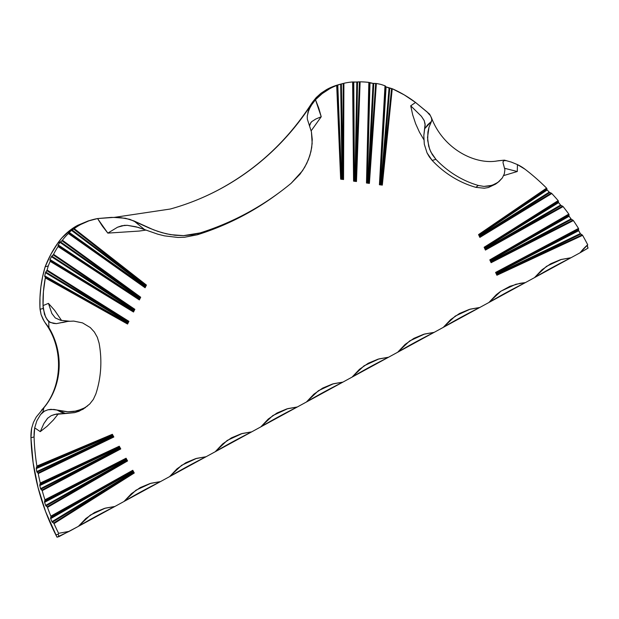 <?xml version="1.0" encoding="UTF-8"?>
<svg xmlns="http://www.w3.org/2000/svg" width="619" height="619" viewBox="0 0 619 619"><rect width="100%" height="100%" fill="white"/><g stroke="black" fill="none" stroke-linecap="round" stroke-linejoin="round"><path stroke-width="0.93" d="M58.395 413.755L53.373 420.015L47.145 426.228L40.274 431.636L43.856 423.582L47.802 418.026M47.501 418.336L43.856 423.582L40.274 431.636L34.695 427.861L36.846 420.812L40.537 414.598L42.959 411.759L47.965 409.778L53.946 409.43L56.956 410.018L61.149 412.208L65.614 413.523L54.689 414.451L51.261 415.635L47.501 418.336L51.261 415.635L56.437 414.049L74.605 412.633L78.969 411.279L85.499 407.55M69.576 321.23L60.67 320.309L55.315 317.965L51.849 313.485L48.444 303.372L54.534 310.22L61.606 320.518M424.131 140.149L419.458 132.172L415.635 123.715L412.711 114.894L410.722 105.818L421.415 116.302L424.224 120.635L425.168 125.146L423.806 135.654L424.309 144.25L427.064 152.924L432.17 160.422A99.442 92.587 74.6 0 0 475.856 187.348L478.286 185.46L483.872 186.412L489.42 186.025L494.566 184.369L498.976 181.584L502.334 177.924L497.916 182.404L492.059 185.352L483.872 186.412L478.286 185.46A98.406 91.62 -105.4 0 1 435.931 159.354A98.406 91.62 74.6 0 0 478.286 185.46L475.856 187.348L484.313 188.222L488.414 187.518L495.571 184.098L488.414 187.518L484.313 188.222L475.856 187.348A99.442 92.587 74.6 0 1 432.17 160.422L435.931 159.354L432.17 160.422L429.338 156.886L427.064 152.924L424.309 144.25L423.806 135.654L425.114 124.055L424.17 120.496L421.415 116.302L410.722 105.818L415.542 102.452L404.246 94.885L392.253 88.718L382.318 185.112L379.416 184.741L385.003 85.809A121.525 113.145 74.6 0 0 381.08 84.47A113.416 105.594 74.6 0 0 376.352 83.48L369.396 183.386L366.487 183.007L368.847 82.381A113.416 105.594 74.6 0 0 360.119 81.816L356.474 181.522L353.573 181.15L352.637 81.963A64.508 60.066 74.6 0 0 343.901 83.286L343.553 179.518L340.659 179.146L336.705 85.484A64.508 60.066 74.6 0 0 329.78 88.672L326.662 89.531L320.928 93.291L316.201 97.585L312.371 102.328L309.237 107.559L307.821 112.882L310.483 106.414L315.481 99.721A64.508 60.066 -105.4 0 1 329.78 88.672L322.22 93.608L315.481 99.721L318.754 108.093L321.23 116.743L311.187 130.795M496.268 161.064L504.377 160.135L511.302 162.085L517.445 164.6A43.198 40.227 -105.4 0 1 524.997 169.204A215.838 200.951 -105.4 0 1 546.577 188.122A215.838 200.951 74.6 0 0 524.997 169.204L517.445 164.6L517.291 171.509L504.872 168.368L517.291 171.509L503.657 175.595M145.914 230.106L139.221 231.057L107.83 233.115L117.556 227.212L124.721 225.308M310.769 122.724L311.682 121.664L310.096 123.908L309.5 125.997L310.839 122.616M311.682 121.664L315.713 119.072L321.23 116.743L315.713 119.072L311.682 121.664M560.845 205.338L485.621 249.148L485.76 248.343L560.845 205.338M571.213 219.203L491.316 261.791L491.463 261.009L571.213 219.203M170.063 209.083A275.997 256.97 74.6 0 0 221.347 188.362A8.898 3.172 -118.6 0 0 221.076 188.47A8.898 3.172 61.4 0 1 221.347 188.362A275.997 256.97 -105.4 0 1 171.006 208.82M60.445 241.851L139.585 297.414L138.679 297.6L59.989 242.346L61.923 240.729L139.793 297.414L140.699 297.236L62.395 240.242A64.508 60.066 -105.4 0 1 68.4 233.518A64.508 60.066 74.6 0 0 62.395 240.242L140.699 297.236L139.352 299.921L138.958 299.101L140.049 297.391L60.445 241.851L61.923 240.729L139.793 297.414L138.648 298.76L138.958 299.101L58.225 246.099L58.016 245.387L138.958 299.101L58.225 246.099L58.201 244.938L59.989 242.346L138.679 297.6L138.408 298.134L58.201 244.938L59.973 242.362L57.923 242.927L61.9 237.905L71.262 229.363L77.553 225.378L88.169 220.952L76.547 225.935A64.508 60.066 74.6 0 0 57.923 242.927L60.414 241.874M74.218 228.62L73.615 229.015L145.535 285.235L146.424 285.073L74.218 228.62A64.508 60.066 -105.4 0 1 80.679 224.511A64.508 60.066 74.6 0 0 74.218 228.62L146.424 285.073L145.086 287.75L144.699 286.907L145.782 285.212L145.047 285.251L144.699 286.907L68.694 233.154L68.709 232.628L144.699 286.907L68.694 233.154L71.386 230.283L144.428 285.398L144.165 285.908L69.019 232.272L73.615 229.015L145.535 285.235L71.982 229.881L74.164 228.666M71.982 229.881L145.318 285.227L144.428 285.398L71.386 230.283L71.959 229.897M69.019 232.272L144.165 285.908L144.552 286.767L68.709 232.628L68.964 232.318M68.694 233.154L68.4 233.518L145.086 287.75L68.647 233.247M80.679 224.511L77.553 225.378L80.679 224.511A64.508 60.066 -105.4 0 1 92.618 219.683A64.508 60.066 -105.4 0 1 97.562 218.561L88.888 220.851L80.679 224.511M53.629 523.078L54.008 523.589L134.269 473.001L133.34 472.839L53.629 523.078L52.135 522.026L50.665 518.652L131.886 472.15L132.187 472.699L51.965 521.709L50.565 518.32L50.944 516.749L132.551 470.927L50.565 518.064L50.944 516.749L132.404 471.136L132.102 471.516L133.34 472.839L53.629 523.078L52.329 522.227L133.603 472.846L132.551 470.927L132.775 470.285L50.843 516.161A215.838 200.951 -105.4 0 1 47.493 507.356A215.838 200.951 74.6 0 0 50.843 516.161L132.775 470.285L134.269 473.001L54.008 523.589A215.838 200.951 74.6 0 0 58.619 533.323L58.209 534.212L58.952 536.642L58.209 534.212L55.834 534.87A215.838 200.951 74.6 0 1 30.95 437.78L34.076 436.913A43.198 40.227 -105.4 0 1 34.695 427.861L34.076 436.913A215.838 200.951 74.6 0 0 36.885 466.068A215.838 200.951 -105.4 0 1 34.076 436.913L30.95 437.78A43.198 40.227 74.6 0 1 31.646 428.263L33.426 422.413L36.25 417.028L43.887 407.759A67.27 62.627 74.6 0 0 48.986 327.714L48.816 324.789L48.986 327.714L45.752 323.729L43.082 319.396L41.086 314.591L40.042 309.299L43.198 308.424L40.042 309.299L39.949 307.775A121.525 113.145 74.6 0 1 45.141 266.82L48.274 265.953A113.416 105.594 -105.4 0 1 50.162 261.357L133.511 312.015L133.255 311.396L133.511 312.015L134.857 309.322L134.207 309.492L133.255 311.396L50.271 260.862L49.915 259.856L51.416 256.661L132.814 309.732L132.551 310.274L50.023 259.562L51.416 256.661L53.149 254.873L134.207 309.492L51.803 256.111L53.149 254.873L133.952 309.523L132.791 310.885L133.108 311.218L50.271 260.862L49.915 260.05L133.255 311.396L134.207 309.492L134.857 309.322L53.544 254.324A113.416 105.594 -105.4 0 1 58.047 246.548L139.352 299.921L58.047 246.548A113.416 105.594 74.6 0 0 53.544 254.324L134.857 309.322L133.511 312.015L50.162 261.357A113.416 105.594 74.6 0 0 48.274 265.953L45.141 266.82A113.416 105.594 74.6 0 1 57.923 242.927L50.82 254.424L45.141 266.82L42.595 276.794L40.869 286.992L39.987 297.344L39.949 307.775L41.086 314.591L44.344 321.609L48.986 327.714A67.27 62.627 -105.4 0 1 43.887 407.759L42.959 411.759L43.887 407.759L36.25 417.028L33.426 422.413L31.646 428.263L30.95 437.78L33.14 462.896L38.069 487.671L45.667 511.774L57.01 537.184L55.834 534.87L58.209 534.212L58.619 533.323A215.838 200.951 -105.4 0 1 54.008 523.589L53.66 523.101M339.336 84.501L333.378 86.42L326.662 89.531L329.78 88.672A64.508 60.066 -105.4 0 1 336.705 85.484L337.053 85.345M36.885 466.068L112.356 434.29L36.885 466.068L36.846 466.711L112.109 434.894L113.153 436.79L112.364 436.751L111.637 435.436L111.954 435.087L36.297 467.949L36.846 466.711L112.109 434.894L113.153 436.79L37.968 473.024L37.032 472.165L112.882 436.766L37.968 473.024L36.892 471.941L36.266 468.591L111.397 436.031L111.683 436.55L36.792 471.593L36.242 468.359L36.892 466.138M36.792 471.593L111.683 436.55L112.364 436.751L111.683 436.55L111.637 435.436L111.397 436.031L36.266 468.591L36.297 467.949L111.807 435.227L112.658 436.782L37.032 472.165L36.807 471.663M37.968 473.024L38.216 473.589L113.842 436.991L113.153 436.79L113.842 436.991L112.356 434.29L112.109 434.894L112.356 434.29L113.842 436.991L38.216 473.589A215.838 200.951 74.6 0 0 40.266 483.029A215.838 200.951 -105.4 0 1 38.216 473.589L37.991 473.04M40.266 483.029L40.274 483.656L119.034 446.848L118.569 447.398L119.815 448.736L41.922 490.086L40.854 489.211L120.078 448.752L119.034 446.848L119.274 446.229L40.266 483.029L119.274 446.229L120.767 448.937L42.216 490.635A215.838 200.951 74.6 0 0 44.924 499.773A215.838 200.951 -105.4 0 1 42.216 490.635L40.692 488.995L39.786 485.575L118.337 448.009L118.631 448.543L40.568 488.654L39.732 485.219L40.274 483.656L118.887 447.042L39.771 484.948L40.274 483.099M39.771 484.948L118.732 447.189L118.337 448.009L39.786 485.575L39.755 484.971M40.568 488.654L118.631 448.543L119.591 448.752L40.854 489.211L40.583 488.724M44.924 499.773L126.083 458.222L44.924 499.773L44.978 500.384L125.843 458.857L126.895 460.768L126.129 460.768L125.394 459.43L125.843 458.857L126.895 460.768L47.16 506.822L45.968 505.947L126.64 460.76L47.16 506.822L45.791 505.738L44.591 502.311L125.17 460.049L125.464 460.59L45.636 505.406L44.514 501.963L44.978 500.384L125.703 459.058L44.537 501.7L44.947 499.835M44.537 501.7L125.549 459.205L125.17 460.049L44.591 502.311L44.529 501.73M45.636 505.406L125.464 460.59L126.129 460.768L125.464 460.59L125.394 459.43L126.415 460.776L45.968 505.947L45.659 505.475M47.16 506.822L47.493 507.356L127.576 460.938L126.895 460.768L127.576 460.938L126.083 458.222L125.843 458.857L126.083 458.222L127.576 460.938L47.493 507.356L47.183 506.837M50.565 518.064L132.257 471.291L131.886 472.15L50.665 518.652L50.557 518.095M51.965 521.709L132.187 472.699L133.124 472.862L52.329 522.227L51.988 521.771M578.626 230.74L497.011 273.041L496.361 272.739L578.448 230.191L580.32 233.58L497.274 273.606L497.011 273.041L578.626 230.74L580.529 233.874L582.169 234.856L497.042 274.65L580.754 234.059L582.169 234.856L497.072 274.488L496.252 272.724L578.664 228.968L578.448 230.191L496.113 272.67L496.91 275.246L582.595 235.336A215.838 200.951 -105.4 0 1 587.717 244.791A215.838 200.951 74.6 0 0 582.595 235.336L496.91 275.246L495.595 272.43L578.479 228.426L578.595 230.686M580.754 234.059L497.119 274.364L497.274 273.606L580.32 233.58L580.715 234.044M571.453 219.381L572.915 220.109L491.269 261.914L491.115 262.688L489.807 259.872L490.697 260.212L491.269 261.914L571.453 219.381L572.915 220.109L491.246 262.085L490.318 260.104L569.031 214.607L568.9 215.752L490.449 260.15L569.031 214.607L568.807 214.089A215.838 200.951 74.6 0 0 563.089 206.591A215.838 200.951 -105.4 0 1 568.807 214.089L489.807 259.872L491.115 262.688L573.38 220.573A215.838 200.951 -105.4 0 1 578.479 228.426A215.838 200.951 74.6 0 0 573.38 220.573L491.115 262.688L489.807 259.872L568.807 214.089L569.031 214.576M569.031 214.607L568.946 215.977L570.981 218.925L491.463 261.001L491.2 260.444L569.116 216.271L571.414 219.366M569.116 216.271L491.2 260.444L490.558 260.158L568.9 215.752L569.078 216.224M563.089 206.591L562.578 206.158L485.582 249.279L485.435 250.076L563.089 206.591L485.435 250.076L484.128 247.267L484.762 247.523L485.551 249.449L561.1 205.508L562.578 206.158L485.582 249.279L484.762 247.523L558.4 201.105L558.338 202.158L484.762 247.523L558.4 201.105L558.408 202.374L560.59 205.075L485.76 248.343L485.497 247.786L558.593 202.653L560.744 205.245L563.042 206.545M558.593 202.653L485.497 247.786L484.863 247.523L558.338 202.158L558.555 202.599M558.4 201.105L558.145 200.618L484.128 247.267L558.145 200.618A215.838 200.951 74.6 0 0 551.8 193.523A215.838 200.951 -105.4 0 1 558.145 200.618L558.369 200.951M551.8 193.523L551.258 193.113L479.996 236.574L479.864 237.394L478.557 234.593L546.577 188.122L478.557 234.593L479.864 237.394L551.8 193.523L479.864 237.394L478.557 234.593L479.423 234.872L479.973 236.752L479.06 234.787L546.879 188.586L546.879 189.515L479.183 234.825L546.879 188.586L547.01 189.809L549.239 192.138L480.166 235.607L479.911 235.073L547.165 189.987L549.517 192.385L551.258 193.113L479.996 236.574L549.788 192.548L551.753 193.476M547.165 189.987L479.911 235.073L480.166 235.607L549.239 192.138L549.757 192.532M549.788 192.548L480.035 236.443L480.166 235.607L480.065 236.241L479.423 234.872L479.911 235.073L479.284 234.833L546.879 189.515L547.126 189.94M587.532 244.892L587.307 245.681A3.366 1.199 -118.6 0 0 588.05 248.118L587.307 245.681L587.717 244.791L580.111 252.761L588.05 248.118A57.83 4.495 -26.9 0 0 580.111 252.761A57.83 53.845 -105.4 0 1 587.717 244.791M124.001 501.483L160.483 481.597C146.246 488.801 134.083 495.432 123.993 501.498L114.871 506.474L105.323 508.137L90.366 515.062L78.381 526.367L114.871 506.474C100.634 513.677 88.471 520.308 78.381 526.367L58.952 536.642L57.01 537.184L69.258 531.342L58.612 533.323L69.258 531.342L78.381 526.367L85.824 518.536L94.622 512.462L104.433 508.392L114.871 506.474L123.993 501.498L131.437 493.66L140.234 487.594L150.046 483.516L160.483 481.597L169.606 476.622L177.049 468.792L185.847 462.718L195.65 458.64L206.096 456.721L215.219 451.746L222.662 443.916L231.46 437.842L241.263 433.772L251.709 431.853L260.831 426.878L268.275 419.04L277.064 412.974L286.876 408.896L297.321 406.977L306.444 402.002L313.887 394.171L322.677 388.098L332.488 384.02L342.934 382.101L352.056 377.126L359.492 369.295L368.29 363.221L378.101 359.152L388.546 357.233L397.669 352.257L405.105 344.427L413.902 338.353L423.713 334.275L434.151 332.357L443.274 327.381L450.717 319.551L459.515 313.477L469.326 309.407L479.764 307.481L488.886 302.513L496.33 294.675L500.578 291.402L509.932 286.303L520.107 283.293L525.376 282.612L534.499 277.637L541.942 269.807L550.74 263.733L560.551 259.655L570.989 257.736L580.111 252.761L570.989 257.736C556.752 264.94 544.588 271.579 534.499 277.637L570.989 257.736L561.162 259.477M124.032 225.37L127.328 225.331L121.842 225.749L117.556 227.212L107.83 233.115L102.367 226.097L97.562 218.561L111.412 217.385L120.898 217.679L129.851 219.35L149.458 228.163L157.837 231.374L166.364 233.804L174.976 235.266L183.518 235.638L200.107 232.922A307.14 285.963 74.6 0 0 291.154 183.278L302.49 170.782L306.753 163.401L309.848 155.593L311.721 147.5L312.255 139.407L311.419 131.855L307.341 119.142L307.233 116.086L309.237 107.559A275.997 256.97 -105.4 0 1 221.347 188.362A275.997 256.97 74.6 0 0 309.237 107.559L312.371 102.328L316.201 97.585L320.928 93.291L327.668 88.997A64.508 60.066 74.6 0 1 338.593 84.702L340.674 84.13M48.444 303.372L43.036 305.593L43.198 308.424L45.605 317.067L48.816 321.733L50.565 322.545A22.245 7.776 56.9 0 1 46.998 319.443A22.245 7.776 -123.1 0 0 50.565 322.545L56.43 323.629L66.922 321.462L62.527 322.545L67.881 321.377L73.715 321.083L82.551 322.894L90.281 327.552L82.551 322.894L73.715 321.083L67.881 321.377L56.43 323.629L53.458 323.389L48.816 321.733L48.816 324.789L48.816 321.733L46.998 319.443L44.475 314.406L43.036 305.593A121.525 113.145 -105.4 0 1 45.319 277.908L127.56 324.039L127.15 323.257L45.311 277.343L44.692 276.213L45.458 272.662L126.849 321.795L126.578 322.337L44.73 275.873L45.527 272.437L46.835 270.681L127.994 321.571L126.825 322.94L127.15 323.257L45.311 277.343L44.738 276.43L127.297 323.428L128.249 321.532L128.914 321.346L47.114 270.062A121.525 113.145 -105.4 0 1 48.274 265.953A121.525 113.145 74.6 0 0 47.114 270.062L128.914 321.346L127.56 324.039L45.319 277.908L43.423 291.65L43.036 305.593L48.444 303.372L51.849 313.485L55.315 317.965L60.67 320.309L69.204 321.215M91.604 219.969L88.169 220.952M58.201 244.938L138.408 298.134L138.803 298.962L58.016 245.387L58.171 244.992M51.803 256.111L133.735 309.523L132.814 309.732L51.416 256.661L51.772 256.142M50.023 259.562L132.551 310.274L132.791 310.885L132.814 309.732L133.456 309.562L132.953 311.078L49.915 260.05L50 259.616M47.114 270.062L46.835 270.681L128.249 321.532L45.736 272.043L47.098 270.124M44.73 275.873L126.578 322.337L126.996 323.126L44.738 276.43L44.723 275.935M337.123 85.314L336.705 85.484L340.659 179.146L341.061 178.605L337.123 85.314L340.682 84.122L342.036 178.009L341.479 177.939L337.781 85.012L343.205 83.457L343.042 179.015L341.371 83.936L343.205 83.457L342.864 178.837L341.061 178.605L337.123 85.314L341.015 178.752L343.553 179.518L343.901 83.286A64.508 60.066 -105.4 0 1 352.637 81.963L353.573 181.15L353.998 180.609L353.07 81.963L356.823 82.095L355.012 180.013L354.439 179.943L353.759 82.149L359.422 81.847L355.979 181.011L357.511 82.064L359.422 81.847L355.809 180.841L353.998 180.609L353.07 81.963L353.944 180.748L356.474 181.522L360.119 81.816A113.416 105.594 -105.4 0 1 368.847 82.381L366.487 183.007L369.396 183.386L376.352 83.48A113.416 105.594 -105.4 0 1 381.08 84.47A121.525 113.145 -105.4 0 1 385.003 85.809L379.416 184.741L379.88 184.207L385.42 86.041L385.799 86.776L389.065 88.099L380.956 183.619L380.368 183.549L386.086 86.908L391.579 88.517L381.861 184.609L389.738 88.293L391.579 88.517L381.699 184.447L379.88 184.207L385.42 86.041L379.811 184.346L382.318 185.112L392.253 88.718A121.525 113.145 -105.4 0 1 415.542 102.452L429.578 114.097L431.52 117.92C443.452 149.442 475.926 165.374 498.194 160.762L504.377 160.135L511.302 162.085L517.445 164.6L517.291 171.509M389.738 88.293L381.583 184.292L380.956 183.619L389.065 88.099L389.707 88.285M386.086 86.908L380.368 183.549L379.904 184.075L386.024 86.884M369.976 82.946L367.4 181.808L367.98 181.885L373.064 83.395L375.671 83.41L368.754 182.713L369.396 183.386L368.916 182.884L366.487 183.007L366.935 182.473L368.916 182.884L373.752 83.457L375.671 83.41L368.754 182.713L366.935 182.473L369.28 82.482L366.935 182.473L369.28 82.482L373.064 83.395L367.98 181.885L367.4 181.808L369.976 82.946L373.706 83.457M373.752 83.457L368.63 182.559L367.98 181.885L368.452 182.373L367.021 182.187L367.4 181.808L366.951 182.342L369.914 82.938M357.511 82.064L355.685 180.694L355.012 180.013L356.823 82.095L357.465 82.064M353.759 82.149L354.439 179.943L354.014 180.477L353.704 82.149M341.371 83.936L342.733 178.69L342.036 178.009L340.682 84.122L341.34 83.944M337.781 85.012L341.479 177.939L341.077 178.473L337.719 85.035M123.993 501.498L135.979 490.194L150.935 483.261L160.483 481.597L534.499 277.637L546.484 266.332L561.441 259.4M107.83 233.115L97.562 218.561L113.741 217.401L125.495 218.275L133.975 220.952L144.575 229.587L136.079 226.802L127.328 225.331L138.207 227.382L157.791 234.183L164.492 235.862L177.924 237.456L184.547 237.255L197.368 234.763L200.107 232.922L197.368 234.763A308.177 286.93 74.6 0 0 278.21 193.368L280.353 191.774A307.14 285.963 -105.4 0 1 200.107 232.922L191.921 234.864L183.518 235.638L170.658 234.663L162.093 232.705L153.597 229.842L133.975 220.952L144.575 229.587L157.791 234.183L164.492 235.862L177.924 237.456L184.547 237.255L197.368 234.763A308.177 286.93 74.6 0 0 279.277 192.571M321.23 116.743L315.481 99.721L312.688 103.04L308.881 109.71L307.233 116.086L307.341 119.142L311.419 131.855L312.162 143.407L310.939 151.578L308.448 159.54L304.757 167.161L299.998 174.202L291.154 183.278A307.14 285.963 -105.4 0 1 280.353 191.774M431.288 117.355L431.9 120.187L428.982 127.336L427.922 132.033L427.659 140.405L429.617 149.156L432.263 154.58L435.931 159.354L430.809 151.926L428.696 146.27L427.52 137.495L428.982 127.336L431.505 121.339L427.791 124.674L424.75 128.651L431.505 121.339L431.83 118.894L430.321 115.451A22.245 8.039 66 0 1 427.257 112.078L430.321 115.451A22.245 8.039 -114 0 1 427.257 112.078L415.542 102.452L410.722 105.818M503.464 164.298L504.903 169.714L504.338 173.8L504.903 169.714L503.038 162.797L503.061 161.598L504.377 160.135L503.657 160.661A22.245 1.145 172.1 0 0 506.311 160.6A22.245 1.145 -7.9 0 1 503.657 160.661L502.999 161.93M504.338 173.8L502.334 177.924M95.821 394.024A98.406 91.62 74.6 0 0 99.071 343.058L97.322 337.278L94.343 332.001L97.322 337.278L99.071 343.058A98.406 91.62 -105.4 0 1 95.821 394.024L93.345 399.394L95.821 394.024M62.14 411.148L67.92 411.782L76.911 410.993L85.159 407.627L89.747 403.983L82.992 409.283L74.605 412.633L65.614 413.523L56.956 410.018L67.92 411.782L73.94 411.527L82.575 409.035L87.565 405.94M90.281 327.552L94.343 332.001M93.345 399.394L89.747 403.983M45.752 323.729L45.543 323.428C64.399 349.224 62.426 388.453 41.535 410.157L41.775 409.902M40.274 431.636L34.695 427.861L36.846 420.812L40.537 414.598A22.245 4.387 133.7 0 1 44.939 410.815A22.245 4.387 -46.3 0 0 40.537 414.598L42.959 411.759L47.965 409.778L50.944 409.321L56.956 410.018M132.52 472.784L131.886 472.15L132.102 471.516L132.52 472.784M134.269 473.001L132.775 470.285L132.551 470.927L133.603 472.846L134.269 473.001M119.815 448.736L41.922 490.086L42.216 490.635L120.767 448.937L119.815 448.736M120.767 448.937L119.274 446.229L119.034 446.848L120.078 448.752L120.767 448.937M118.98 448.651L118.337 448.009L118.569 447.398L118.98 448.651M496.717 272.917L497.15 274.186L496.717 272.917M496.252 272.724L578.664 228.968L578.479 228.426L495.595 272.43L496.252 272.724M495.595 272.43L496.91 275.246L495.595 272.43M490.913 260.328L491.347 261.605L490.913 260.328M570.981 218.925L491.463 261.009L570.981 218.925M484.128 247.267L485.435 250.076L484.128 247.267M560.59 205.075L485.76 248.343L560.59 205.075M485.76 248.343L485.652 248.954L485.01 247.577L485.76 248.343M127.56 324.039L128.914 321.346L128.249 321.532L127.297 323.428L127.56 324.039M45.582 272.314L127.769 321.571L126.849 321.795L45.582 272.314M126.694 322.669L126.849 321.795L127.491 321.609L126.694 322.669M144.273 286.264L144.428 285.398L145.047 285.251L144.273 286.264M138.524 298.474L138.679 297.6L139.306 297.437L138.524 298.474M139.352 299.921L140.699 297.236L140.049 297.391L139.105 299.279L139.352 299.921M145.086 287.75L146.424 285.073L145.782 285.212L144.846 287.092L145.086 287.75M379.416 184.741L382.318 185.112L379.811 184.346L379.416 184.741M380.143 183.758L381.412 184.106L380.143 183.758M341.27 178.148L342.539 178.504L341.27 178.148M354.223 180.152L355.499 180.508L354.223 180.152M353.573 181.15L356.474 181.522L353.944 180.748L353.573 181.15M340.659 179.146L343.553 179.518L341.015 178.752L340.659 179.146M306.444 402.002L318.421 390.697L333.386 383.765L342.934 382.101C328.697 389.312 316.533 395.943 306.444 402.002M352.056 377.126L364.034 365.821L378.998 358.896L388.546 357.233C374.302 364.436 362.146 371.067 352.056 377.126M397.669 352.257L409.646 340.953L424.611 334.02L434.151 332.357C419.914 339.56 407.751 346.199 397.669 352.257L397.669 352.257M443.274 327.381L455.259 316.077L470.223 309.144L479.764 307.481C465.527 314.692 453.363 321.323 443.274 327.381L443.274 327.381M488.886 302.513L500.872 291.201L515.828 284.276L525.376 282.612C511.139 289.816 498.976 296.447 488.886 302.513L488.886 302.513M260.831 426.878L272.809 415.573L287.773 408.641L297.321 406.977C283.084 414.181 270.921 420.819 260.831 426.878L260.831 426.878M215.219 451.746L227.204 440.442L242.161 433.517L251.709 431.853C237.472 439.057 225.308 445.688 215.219 451.746L215.219 451.746M169.606 476.622L181.591 465.318L196.548 458.385L206.096 456.721C191.859 463.933 179.696 470.564 169.606 476.622M114.113 217.408L170.264 209.029C187.967 204.138 204.912 197.283 221.099 188.462C257.883 168.229 288.005 139.964 311.465 103.675M90.475 220.271L92.618 219.683M495.285 184.3L497.916 182.404M67.866 321.346L69.328 321.207"/></g></svg>

